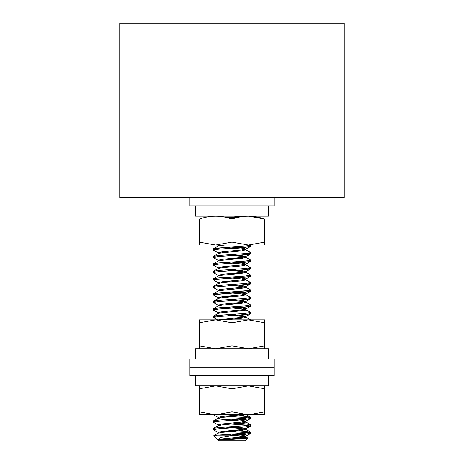 <?xml version="1.0" encoding="UTF-8"?>
<svg xmlns="http://www.w3.org/2000/svg" width="464" height="464" viewBox="0 0 464 464"><rect width="100%" height="100%" fill="white"/><g stroke="black" fill="none" stroke-linecap="round" stroke-linejoin="round"><path stroke-width="0.7" d="M227.72 217.784L234.262 218.347L227.737 217.784L232 219.06C221.113 215.221 210.198 215.221 199.259 219.06C199.259 215.221 199.259 215.221 199.259 219.06L199.259 245.021L199.259 242.098L215.627 245.021L232 242.098L248.373 245.021L199.259 245.021M248.518 216.137L264.741 219.06C264.741 215.221 264.741 215.221 264.741 219.06C264.741 215.221 264.741 215.221 264.741 219.06L264.741 245.021L248.373 245.021L264.741 242.098M264.741 219.06C253.854 215.221 242.939 215.221 232 219.06L232 242.098M199.259 219.06C199.259 215.221 199.259 215.221 199.259 219.06M215.627 216.137L218.121 216.137M264.741 411.829L264.741 414.758L248.373 414.758L264.741 411.829L264.741 385.868L264.741 388.791L248.373 385.868L232 388.791L215.627 385.868L199.259 388.791L199.259 386.002M199.259 388.791L199.259 414.758L199.259 411.829L215.627 414.758L199.259 414.758M248.373 414.758L215.621 414.758L232 411.829L248.368 414.758M232 388.791L232 411.829M199.259 348.748L199.259 345.825L215.627 348.748L232 345.825L248.373 348.748L264.741 345.825L264.741 348.748M248.368 319.858L264.741 319.858L264.741 322.787L248.373 319.858L199.259 319.858L199.259 345.825M248.373 319.858L232 322.787L215.627 319.858L199.259 322.787M232 322.787L232 345.825M264.741 322.787L264.741 345.825M268.441 205.958L268.441 216.137L195.553 216.137L195.553 205.958M268.441 375.689L268.441 385.868L195.553 385.868L195.553 375.689M268.441 358.927L268.441 348.748L195.553 348.748L195.553 358.927M274.062 197.577L274.062 205.958L189.938 205.958L189.938 197.577M274.062 358.927L189.938 358.927L189.938 367.308L274.062 367.308L274.062 358.927M274.062 375.689L189.938 375.689L189.938 367.308L274.062 367.308L274.062 375.689M247.782 438.115L245.096 440.8L218.904 440.8L218.121 440.017L241.814 437.993L245.879 437.059L241.814 436.125L233.311 435.296L245.717 436.879L247.782 438.115L220.986 440.017M218.121 439.942L217.778 439.675L220.945 437.453L234.1 435.186L225.144 434.571L245.23 433.185L250.711 432.251L245.23 431.317L232.905 430.435L245.23 431.317L250.711 432.251L245.23 433.185L217.372 435.186L232 435.186L225.144 434.571M217.372 435.186L213.811 435.708L217.778 439.675M239.755 437.285L247.741 438.016L239.755 437.285L245.879 436.125L241.814 435.186L232 434.252L241.814 435.186L245.879 436.125L245.879 437.059L247.741 438.016M218.138 432.436L213.289 429.705L218.77 428.771L245.23 426.897L250.589 426.091L245.23 425.024L225.144 423.644L245.23 425.024L250.589 426.091L245.23 426.897L218.77 428.771L213.289 429.705L213.289 428.51L215.569 429.107L213.411 428.376L218.77 427.576L245.23 425.703L250.711 424.769L245.23 423.829L232.905 422.953L245.23 423.829L250.711 424.769L245.23 425.703L225.144 427.083L241.814 428.637L245.717 429.397L241.814 428.637L225.144 427.083M214.878 421.521L213.411 420.894L218.77 420.088L245.23 418.221L250.711 417.281L245.23 416.347L232.905 415.466L245.23 416.347L250.711 417.281L245.23 418.221L225.144 419.601L241.814 421.155L245.717 421.915L241.814 421.155L222.186 419.282L218.121 418.348L218.121 417.414L222.186 416.475L240.468 414.758L222.186 416.475L218.121 417.414L218.121 418.348M215.569 316.848L213.411 316.123L218.77 315.317L245.23 313.444L250.589 312.376L245.23 313.444L231.095 314.435L241.814 315.445L245.879 316.378L241.814 315.445L231.095 314.435M238.856 311.083L232.905 310.694M213.985 309.088L215.569 309.366L213.411 308.635L218.77 307.829L245.23 305.962L250.589 304.894L245.23 305.962L231.095 306.953L241.814 307.963L245.879 308.896L241.814 307.963L231.095 306.953M238.856 303.601L232.905 303.207M238.856 300.162L250.589 298.868L248.431 298.137L250.589 298.868L245.23 299.674L218.77 301.542L213.289 302.476L213.289 301.281L215.569 301.878L213.411 301.153L218.77 300.347L245.23 298.48L250.589 297.412L245.23 298.48L231.095 299.466L241.814 300.475L245.879 301.414L241.814 300.475L231.095 299.466M238.856 296.119L232.905 295.725M213.457 294.837L213.289 293.799L215.569 294.396L213.411 293.671L218.77 292.865L245.23 290.992L250.589 289.925L250.589 291.38L245.23 292.187L218.77 294.06L213.289 294.994L218.283 297.847L222.186 296.734L241.814 294.866L245.717 294.106L241.814 292.993L231.095 291.984L249.893 290.406M214.066 286.659L215.569 286.914L213.411 286.184L218.77 285.377L245.23 283.51L250.711 282.576L245.717 279.717L241.814 278.963L225.144 277.408L232.905 278.098L218.643 279.102M249.893 275.442L248.431 275.686L250.589 276.416L245.23 277.223L218.77 279.09L213.289 280.024L213.289 278.829L215.569 279.427L213.411 278.702L218.77 277.895L245.23 276.028L250.711 275.088L245.717 272.235L241.814 271.475L225.144 269.92M238.856 273.667L232.905 273.273M215.569 271.945L213.411 271.22L218.77 270.413L245.23 268.54L250.711 267.606L245.717 264.753L241.814 263.993L225.144 262.438L241.814 263.993L245.879 264.927L241.814 265.866L222.186 267.734L218.283 268.494L213.411 271.22L218.283 268.494M238.856 266.179L232.905 265.791L238.856 266.179M238.856 262.74L250.589 261.447L248.431 260.722L250.589 261.447L245.23 262.253L218.77 264.12L213.289 265.06L213.289 263.865L215.569 264.463L213.411 263.732L218.77 262.926L245.23 261.058L250.711 260.124L245.717 257.265L241.814 256.511L225.144 254.956M238.856 258.697L232.905 258.309L238.856 258.697M238.856 255.258L250.589 253.965L248.431 253.234L250.589 253.965L245.23 254.771L218.77 256.638L213.289 257.578L213.289 256.377L215.569 256.975L213.411 256.25L218.77 255.444L245.23 253.576L250.711 252.636L245.717 249.783L241.814 249.023L225.144 247.474L213.411 248.768L218.77 247.962L245.23 246.088L250.589 245.027M238.856 251.215L232.905 250.821M215.569 249.493L213.289 248.895L215.569 249.493M226.38 217.448L245.462 216.137L231.095 217.146L236.826 217.639M235.149 218.086L229.953 218.411M248.431 245.752L250.711 246.349L250.711 245.154L248.431 245.752L250.589 246.477L245.23 247.283L218.77 249.156L213.289 250.09L218.283 252.944L222.186 251.83L241.814 249.963L245.717 249.203L241.814 248.089L231.095 247.08M213.312 257.52L218.283 260.432M232.905 263.134L218.77 264.12L213.289 265.06L218.283 267.914L222.186 266.8L241.814 264.927L245.717 264.173L241.814 263.059L231.095 262.05L241.814 263.059L245.879 263.993L245.816 265.043M250.589 268.929L245.717 271.655L250.711 268.801L248.431 268.204L250.589 268.929L245.23 269.735L218.77 271.608L213.289 272.542L218.283 275.396L222.186 274.282L241.814 272.414L245.717 271.655L241.814 270.541L231.095 269.532M213.457 279.873L218.283 282.883M218.184 282.593L222.186 281.77L241.814 279.896L245.717 279.137L241.814 279.896L225.144 281.451L231.095 281.839L241.814 280.83L245.879 279.896L244.824 279.427M248.431 283.173L250.711 283.771L250.711 282.576L248.431 283.173L250.589 283.898L245.23 284.705L218.77 286.572L213.289 287.512L218.283 290.365L222.186 289.252L241.814 287.378L245.717 286.624L241.814 285.511L231.095 284.502L241.814 285.511L245.879 286.445L245.879 287.378L241.814 286.445L225.144 284.89L213.411 286.184L218.283 283.463L222.186 282.704L241.814 280.83L245.879 279.896L245.879 278.963L241.814 278.023L231.095 277.014L218.77 277.895L213.411 278.702L218.283 275.976L222.186 275.222L241.814 273.348L245.717 272.235L250.589 274.961M231.095 289.327L225.144 288.933L231.095 289.327L241.814 288.318L245.879 287.378L241.814 288.318L219.176 290.655M250.711 290.058L250.711 291.253L248.431 290.655L250.589 291.38L238.856 292.68M231.095 296.809L225.144 296.421L231.095 296.809L241.814 295.8L245.879 294.866L241.814 293.927L225.144 292.372L213.411 293.671L218.283 290.945L213.411 293.671M232.905 300.55L218.77 301.542L213.289 302.476L218.283 305.335L222.186 304.222L241.814 302.348L245.879 301.414L245.879 302.348L241.814 301.414L225.144 299.86L213.411 301.153L218.283 298.427L222.186 297.673L241.814 295.8L245.879 294.866L245.879 293.927L241.814 292.993L231.095 291.984M225.144 303.903L231.095 304.291L245.398 302.661M238.856 307.644L250.589 306.35L248.431 305.625L250.589 306.35L245.23 307.156L218.77 309.024L213.289 309.964L218.283 312.817L213.411 310.091M238.856 315.126L250.589 313.832L248.431 313.107L250.589 313.832L245.23 314.638L218.77 316.512L213.289 317.446L217.5 319.858M213.295 414.758L218.121 417.414M218.121 424.896L218.121 425.83L218.121 424.896L222.186 423.963L241.814 422.089L245.717 421.335L250.711 418.476L245.23 417.542L225.144 416.162L245.23 417.542L250.711 418.476L245.23 419.415L218.77 421.283L213.289 422.223L218.283 425.076M225.144 431.126L245.23 432.512L250.711 433.446L245.23 434.379L234.1 435.186M218.121 439.866L222.186 438.927L241.814 437.059L245.879 436.125L245.879 437.059M218.121 433.318L218.121 432.378L222.186 431.445L241.814 429.577L245.717 428.817L241.814 427.704L231.095 426.694L241.814 427.704L245.879 428.637L245.879 429.577L250.589 432.123L245.717 429.397L241.814 430.511L222.186 432.378L218.283 433.138L213.846 435.621M225.144 423.644L241.814 422.089L245.717 421.335L241.814 420.222L231.095 419.207L241.814 420.222L245.879 421.155L245.879 422.089L250.589 424.635L245.717 421.915L241.814 423.023L222.186 424.896L218.283 425.656L213.411 428.376L218.283 425.656M224.605 319.858L241.814 318.252L245.879 317.318L245.879 316.378L250.589 313.832L245.717 316.558L241.814 317.318L218.463 319.858L241.814 317.318L245.879 316.378L245.879 317.318L241.814 316.378L225.144 314.824L213.411 316.123L218.283 313.397L222.186 312.637L241.814 310.77L245.879 309.83L241.814 308.896L225.144 307.342L213.411 308.635L218.283 305.915L222.186 305.155L241.814 303.282L245.816 302.458M218.121 312.637L218.121 313.577L218.121 312.637L222.186 311.704L241.814 309.83L245.879 308.896L245.816 309.94M248.431 275.686L250.711 276.283L245.717 279.137L241.814 278.023L231.095 277.014M244.429 255.96L245.717 256.685L250.589 253.965L245.717 256.685L241.814 257.445L222.186 259.318L218.121 260.252L222.186 259.318L241.814 257.445L245.717 256.685L241.814 255.577L231.095 254.562M219.176 253.234L218.283 252.944M217.5 245.021L218.283 245.462L218.463 245.021L218.121 246.222M213.411 420.894L218.283 418.168L222.186 417.414L241.814 415.541L245.763 414.758M213.411 265.188L213.411 263.732L218.283 261.012L222.186 260.252L241.814 258.378L245.717 257.265L250.589 259.991M213.289 257.572L213.411 256.25L218.283 253.524L222.186 252.77L241.814 250.896L245.717 249.783L250.589 252.509M219.176 245.752L224.605 245.021M213.289 316.251L213.289 317.446L213.289 316.251M214.878 271.84L213.289 271.347L213.289 272.542L213.289 271.347M232.905 218.231L229.958 218.411M250.711 245.154L250.589 246.477L245.717 249.203L244.429 248.472M213.289 250.09L213.289 248.895L213.411 250.224M232.905 255.647L217.813 256.725M245.879 279.896L245.879 278.963L250.589 276.416L238.856 277.71M216.201 279.351L214.878 279.531M250.711 282.576L250.589 283.898L238.856 285.192M232.905 285.586L218.77 286.572L213.289 287.512L213.289 286.317L213.289 287.512M232.905 293.068L214.101 294.646M232.905 308.038L218.77 309.024L213.289 309.964L213.289 308.769L213.289 309.964M232.905 315.52L218.77 316.512L213.289 317.446M231.095 431.52L245.23 432.512L250.711 433.446L238.856 434.872M245.717 428.817L250.589 426.091L245.879 428.637L245.879 429.577M250.589 418.609L245.879 421.155L245.879 422.089L241.814 423.023L231.095 424.038M245.717 309.076L250.589 306.35L245.879 308.896L245.879 309.83M218.121 305.155L218.121 306.089L218.121 305.155L222.186 304.222L241.814 302.348L245.879 301.414L245.879 302.348M218.121 297.673L218.121 298.607L218.121 297.673L222.186 296.734L241.814 294.866L245.879 293.927L245.879 294.866M218.121 290.186L218.121 291.125L218.121 290.186L219.571 289.635M245.717 286.624L250.589 283.898L245.879 286.445L245.879 287.378M218.747 282.344L219.107 282.251M245.717 271.655L244.429 270.924M225.144 266.481L241.814 264.927L245.879 263.993L245.879 264.927M218.121 252.77L218.121 253.704L218.121 252.77L222.186 251.83L241.814 249.963L245.717 249.203L250.589 246.477M250.589 319.864L245.717 317.138L241.814 316.378L225.144 314.824M231.095 311.779L245.398 310.143M213.411 301.153L219.176 298.137M245.717 294.686L250.589 297.412L245.717 294.686L241.814 293.927L225.144 292.372M218.283 283.463L219.176 283.173M119.741 23.2L119.741 197.577L344.259 197.577L344.259 23.2L119.741 23.2M250.711 433.446L250.711 432.251L250.711 433.446M250.711 425.964L250.711 424.769L250.711 425.964M250.711 418.476L250.711 417.281L250.711 418.476M250.711 313.705L250.711 312.51L250.711 313.705M250.711 306.223L250.711 305.028L250.711 306.223M250.711 298.735L250.711 297.54L250.711 298.735M250.711 276.283L250.711 275.088L250.711 276.283M250.711 268.801L250.711 267.606L250.711 268.801M250.711 261.319L250.711 260.124L250.711 261.319M250.711 253.831L250.711 252.636L250.711 253.831M213.289 422.217L213.289 421.022L213.289 422.217M250.589 261.447L245.717 264.173L250.589 261.447M250.589 291.38L245.717 294.106L250.589 291.38M250.589 298.868L245.717 301.588L250.589 298.868M250.589 433.573L245.717 436.299L250.589 433.573M218.121 282.704L218.121 283.637L218.121 282.704M218.121 275.222L218.121 276.155L218.121 275.222M245.879 271.475L245.879 272.414L245.879 271.475M218.121 267.734L218.121 268.673L218.121 267.734M218.121 260.252L218.121 261.186L218.121 260.252M245.879 256.511L245.879 257.445L245.879 256.511M245.879 249.023L245.879 249.963L245.879 249.023M246.303 414.758L250.589 417.153L246.303 414.758M245.717 309.656L250.589 312.376M245.717 302.168L250.589 304.894L245.717 302.168M245.717 287.204L250.589 289.925L245.717 287.204M218.283 246.042L213.411 248.768L218.283 246.042M213.289 429.705L213.289 428.51M213.289 302.482L213.289 301.287M213.289 294.994L213.289 293.799M213.289 280.024L213.289 278.829M218.283 305.915L213.411 308.635M245.717 279.717L250.589 282.443M218.283 261.012L213.411 263.732M218.283 253.524L213.411 256.25"/></g></svg>
